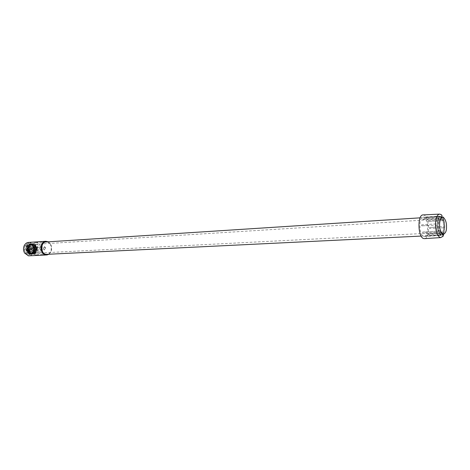 <?xml version="1.0" encoding="UTF-8"?>
<svg xmlns="http://www.w3.org/2000/svg" width="470" height="470" viewBox="0 0 470 470"><rect width="100%" height="100%" fill="white"/><g stroke="black" fill="none" stroke-linecap="round" stroke-linejoin="round"><path stroke-width="0.35" stroke-dasharray="2.35 1.76" d="M29.246 255.874C35.661 255.897 35.826 243.108 29.428 242.461L28.482 242.42M29.199 242.802C27.002 242.591 25.333 243.642 24.181 245.957C23.247 248.313 23.377 250.616 24.575 252.854L28.265 255.527C34.798 256.708 35.744 243.501 29.199 242.802M46.624 241.938L46.965 241.98C52.458 242.526 52.781 253.624 47.329 254.305M35.608 254.846L36.337 254.875C42.13 254.893 42.271 243.237 36.49 242.655L35.644 242.614C29.863 242.649 29.827 254.37 35.608 254.846M29.134 243.642L32.183 245.787C33.346 247.837 33.47 249.946 32.542 252.114C31.549 253.976 30.145 254.834 28.323 254.681C22.566 254.158 23.435 242.491 29.134 243.642M29.316 243.954L32.183 245.975C33.288 247.901 33.399 249.887 32.524 251.932L29.187 254.376L28.558 254.346C23.588 253.941 23.629 243.954 28.6 243.924L29.316 243.954M30.356 243.889C35.326 244.376 35.209 254.335 30.227 254.323L29.592 254.293C24.622 253.888 24.663 243.889 29.634 243.859L30.356 243.889M35.931 250.381C34.381 249.218 34.392 248.125 35.949 247.097L36.166 247.103C37.712 248.272 37.7 249.37 36.137 250.393L35.931 250.381M44.25 249.928C42.705 248.753 42.711 247.643 44.268 246.603L44.486 246.615C46.031 247.796 46.025 248.906 44.462 249.934L44.25 249.928M33.817 248.718C33.811 251.75 32.612 253.483 30.209 253.929L27.06 252.214C25.321 248.977 25.732 246.327 28.3 244.259C31.302 243.501 33.141 244.988 33.817 248.718C33.511 246.239 32.377 244.753 30.421 244.271L29.774 244.241C27.771 244.559 26.608 245.98 26.296 248.513C26.361 251.479 27.571 253.271 29.939 253.888L30.715 253.906M30.056 252.167L29.011 248.354C29.352 245.816 30.538 244.388 32.583 244.065L33.64 244.183C36.607 245.728 37.571 248.189 36.531 251.556C34.527 254.487 32.371 254.687 30.056 252.167L28.952 248.36C29.263 245.822 30.421 244.394 32.424 244.077L33.076 244.106C35.35 244.753 36.478 246.55 36.46 249.5C36.084 252.055 34.851 253.495 32.753 253.8L32.154 253.776C29.786 253.154 28.57 251.356 28.506 248.383C28.817 245.845 29.974 244.418 31.983 244.1L32.63 244.136C34.909 244.782 36.037 246.58 36.02 249.523C35.644 252.079 34.404 253.512 32.307 253.824L31.707 253.8C29.34 253.177 28.124 251.38 28.065 248.407L28.705 246.104L31.537 244.13L32.189 244.159C34.469 244.811 35.597 246.603 35.573 249.547C35.203 252.102 33.963 253.536 31.866 253.847L31.267 253.818C28.899 253.201 27.683 251.403 27.624 248.436C27.936 245.898 29.093 244.476 31.096 244.159L31.748 244.189C34.022 244.835 35.15 246.633 35.133 249.57C34.757 252.126 33.523 253.559 31.425 253.865L30.826 253.841C28.459 253.224 27.242 251.427 27.184 248.46C27.495 245.928 28.652 244.5 30.656 244.189L31.308 244.218C33.581 244.864 34.709 246.656 34.692 249.599C34.316 252.149 33.082 253.583 30.979 253.888L30.38 253.865C28.012 253.248 26.802 251.456 26.737 248.483C27.049 245.951 28.212 244.529 30.215 244.212L31.044 244.236C33.317 244.882 34.445 246.674 34.428 249.611C34.052 252.167 32.818 253.594 30.715 253.9L30.115 253.876C27.748 253.26 26.537 251.468 26.473 248.501C26.79 245.969 27.947 244.547 29.951 244.23L30.603 244.259C33.317 245.193 34.369 247.385 33.752 250.839C33.1 252.719 31.937 253.747 30.274 253.923L27.06 252.214M30.538 253.912C32.207 253.73 33.364 252.701 34.016 250.821L34.251 249.623C34.269 246.685 33.141 244.893 30.861 244.247L30.215 244.212M30.391 244.206C28.388 244.518 27.231 245.945 26.913 248.477C26.978 251.444 28.194 253.236 30.562 253.853L31.155 253.882C33.258 253.571 34.492 252.143 34.868 249.588C34.886 246.644 33.758 244.852 31.484 244.206L30.832 244.177C28.829 244.494 27.671 245.916 27.36 248.448C27.419 251.421 28.635 253.213 31.002 253.835L31.602 253.859C33.699 253.547 34.933 252.12 35.309 249.564C35.332 246.621 34.198 244.823 31.925 244.177L31.273 244.147L28.441 246.121L27.8 248.424C27.859 251.397 29.075 253.189 31.443 253.812L32.042 253.835C34.14 253.53 35.379 252.096 35.755 249.541C35.702 246.556 34.574 244.758 32.365 244.147L31.713 244.118C29.833 244.324 28.676 245.751 28.241 248.401C28.306 251.374 29.516 253.171 31.89 253.788L32.483 253.812C34.586 253.506 35.82 252.073 36.196 249.511C36.214 246.568 35.086 244.77 32.812 244.124L32.16 244.095C30.156 244.406 28.999 245.834 28.688 248.371C28.746 251.35 29.963 253.148 32.33 253.765L32.929 253.794C35.027 253.483 36.266 252.049 36.642 249.488C36.689 246.779 35.691 245.005 33.64 244.183M36.86 248.859L36.12 247.725L35.238 248.624L35.979 249.758L36.86 248.859M44.444 247.243C45.402 247.978 45.396 248.665 44.427 249.306L44.298 249.3C43.34 248.565 43.34 247.884 44.309 247.238L44.444 247.243M37.054 249.529C37.018 246.362 35.755 244.424 33.276 243.701L32.553 243.672C30.321 244.083 29.034 245.628 28.694 248.307C28.741 251.509 30.015 253.459 32.518 254.147L33.147 254.176C35.409 253.788 36.713 252.237 37.054 249.529M34.11 243.648C36.595 244.371 37.853 246.315 37.894 249.482C37.547 252.19 36.249 253.741 33.987 254.135L33.352 254.106C30.85 253.412 29.575 251.468 29.534 248.26C29.874 245.575 31.161 244.03 33.394 243.619L34.11 243.648M27.049 248.83C27.06 250.428 27.695 251.397 28.952 251.732L31.232 249.435C31.22 247.849 30.585 246.879 29.334 246.538L27.049 248.83M33.546 251.491C32.289 251.15 31.649 250.175 31.637 248.565L33.922 246.262C35.174 246.609 35.808 247.578 35.82 249.176L33.546 251.491M29.299 247.02L30.838 249.382L29.258 251.256L27.442 248.888L29.299 247.02M33.887 246.75L35.426 249.124L33.846 251.009L32.031 248.624L33.887 246.75M30.438 248.9L31.155 249.993L32.007 249.129L31.296 248.037L30.438 248.9M33.664 249.852L32.947 248.759L33.675 247.89L34.516 248.988L33.664 249.852M29.927 248.601L29.857 249.582L29.927 248.601M31.19 249.505L30.832 248.959L31.196 248.524L31.613 249.071L31.19 249.505M48.269 241.833L50.155 243.501C51.994 246.356 52.158 249.312 50.654 252.361L48.974 254.229M47.811 241.862L50.184 243.713C51.935 246.433 52.094 249.241 50.66 252.143L48.516 254.246M36.531 251.556L32.553 254.135C29.246 252.267 28.259 249.312 29.592 245.264L33.84 244.018L36.607 248.389L34.674 253.395L30.133 253.33C27.883 249.776 28.112 246.656 30.832 243.971L35.08 245.446L35.902 250.927L32.277 254.188L28.229 251.485L28.335 245.898L33.969 244.735L35.062 251.902L29.269 253.395L27.73 246.245L33.276 244.553L34.78 251.597L29.099 253.612L27.148 246.603L32.565 244.394L34.474 251.286L28.94 253.8L26.584 246.973L31.848 244.259L34.157 250.957C31.167 259.939 21.303 248.289 28.3 244.259M36.484 242.684L35.644 242.649C29.898 242.684 29.863 254.341 35.614 254.811L36.337 254.846C42.1 254.863 42.235 243.266 36.484 242.684M441.06 235C436.695 234.078 436.213 216.276 440.555 216.517L441.189 216.617C445.537 217.786 445.936 235.311 441.606 235.076L441.06 235M441.171 219.096C444.344 219.925 444.649 232.738 441.483 232.568L441.077 232.509C437.893 231.81 437.552 218.85 440.719 219.026L441.171 219.096M36.366 244.324C40.561 244.735 40.473 253.201 36.272 253.195L35.732 253.171C31.531 252.813 31.572 244.318 35.767 244.294L36.366 244.324M437.218 231.175L438.046 231.093L437.57 232.186L422.953 232.926L422.765 232.021L437.218 231.175L436.307 225.136L421.69 225.841L421.702 224.819L436.313 223.879C437.617 224.302 437.611 224.725 436.307 225.136M439.838 235.3L440.889 234.847L440.337 235.458L425.385 236.151L439.838 235.3L437.57 232.186M442.611 233.86L443.551 232.92L428.552 234.001L428.252 234.618L442.611 233.86L440.337 235.458M443.927 227.786C444.82 227.251 444.82 226.84 443.939 226.558L429.609 227.486L429.598 228.491L443.927 227.786L442.963 233.096M444.279 223.644C445.742 232.215 441.077 238.531 438.651 231.029L437.682 224.589C437.605 215.442 443.151 214.825 444.279 223.644M425.99 217.228L440.472 216.447L441.101 216.787L439.979 216.259L425.567 217.075L425.99 217.228L425.808 217.633L441.101 216.787M442.711 219.613L428.382 220.506L428.669 221.323L443.557 220.624L440.472 216.447M423.687 236.339L424.281 236.422C428.975 236.651 428.587 218.456 423.881 217.246L423.188 217.146C418.482 216.905 418.958 235.4 423.687 236.339M425.802 236.287L425.597 235.74L425.385 236.151M428.552 234.001L428.252 234.618M423.106 214.919L423.899 215.049C429.645 216.558 430.179 238.719 424.451 238.643M422.953 232.926L422.653 232.109M437.317 218.515L422.788 219.255L423.094 218.644L437.676 217.763L438.252 218.615L437.317 218.515L436.313 223.879M421.69 225.841L421.702 224.819M429.609 227.486L429.598 228.491M428.669 221.323L428.382 220.506M425.567 217.075L425.808 217.633M422.788 219.255L423.094 218.644M443.939 226.558L443.051 220.612M439.703 214.12L440.284 214.25C443.063 215.994 444.573 220.377 444.802 227.398L443.715 234.413M437.676 217.763L439.979 216.259M443.01 235.911L440.789 237.585M36.337 254.875L46.824 254.364M29.187 254.376L30.227 254.323M35.949 247.097L44.268 246.603M36.108 249.764L44.427 249.306M33.147 254.176L33.987 254.135M28.987 246.521L33.576 246.245M29.258 251.256L33.846 251.009M31.167 248.031L33.675 247.89M29.863 248.601L31.196 248.524M29.681 248.671L29.352 249.124L29.728 249.535M35.644 242.614L46.119 241.938M28.6 243.924L29.634 243.859M36.137 250.393L44.462 249.934M35.99 247.719L44.309 247.238M32.553 243.672L33.394 243.619M29.281 251.75L33.869 251.503M29.017 247.008L33.605 246.738M31.279 249.999L33.787 249.858M29.921 249.582L31.249 249.505M35.644 242.649L45.619 242.003M420.11 217.839L440.555 216.517M36.272 253.195L441.483 232.568M36.337 254.846L46.319 254.358M421.144 236.075L441.606 235.076M35.767 244.294L440.719 219.026M424.281 236.422L440.654 235.476C441.959 233.332 441.712 239.101 437.911 227.997C437.77 221.064 438.522 217.393 440.167 216.987L439.562 216.229L423.188 217.146M421.713 225.847L428.264 225.53M422.765 232.021L437.917 231.093M425.567 235.734L440.889 234.847M428.382 233.825L443.551 232.92M429.586 227.486L435.849 227.075M428.564 221.405L443.557 220.624M422.965 219.437L438.252 218.615"/><path stroke-width="0.7" d="M45.854 241.286L28.482 242.42C26.573 242.62 25.133 243.736 24.158 245.775C23.171 248.26 23.306 250.675 24.569 253.03L28.447 255.839L45.831 255.01C39.427 254.482 39.451 241.322 45.854 241.286L48.269 241.833M48.516 254.246L46.072 254.664C39.421 254.053 40.408 240.27 46.988 241.645L47.811 241.862M47.329 254.305L46.095 254.329C40.314 253.847 40.344 241.968 46.119 241.938L46.624 241.938M48.974 254.229L46.63 255.046M424.451 238.643L423.67 238.554C417.842 237.426 417.243 214.626 423.035 214.919L423.106 214.919M423.035 214.919L439.462 214.12C441.201 214.484 442.023 215.043 441.941 215.795C442.523 216.746 439.897 216.899 439.568 224.496C439.62 228.067 440.255 230.94 441.471 233.108C444.197 236.998 443.51 235.74 440.789 237.585L440.114 237.491C437.288 235.887 435.743 231.475 435.49 224.266C435.725 218.121 437.047 214.743 439.462 214.12L439.703 214.12M439.609 224.507L439.609 224.46C439.474 220.289 440.649 217.816 443.134 217.034C445.572 219.608 446.694 222.88 446.5 226.846L446.5 226.893C446.653 230.982 445.495 233.472 443.034 234.366C440.56 231.857 439.421 228.567 439.609 224.507M443.715 234.413L443.01 235.911M45.619 242.003L420.11 217.839M46.319 254.358L421.144 236.075M440.789 237.585L424.381 238.643"/></g></svg>
